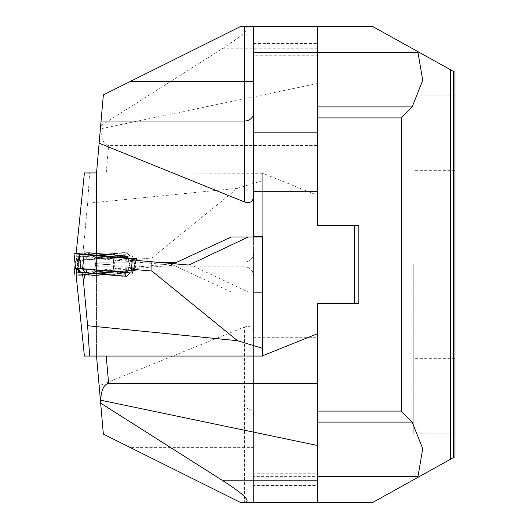 <?xml version="1.0" encoding="UTF-8"?>
<svg xmlns="http://www.w3.org/2000/svg" width="529" height="529" viewBox="0 0 529 529"><rect width="100%" height="100%" fill="white"/><g stroke="black" fill="none" stroke-linecap="round" stroke-linejoin="round"><path stroke-width="0.4" stroke-dasharray="2.65 1.98" d="M454.98 264.5L454.98 433.879L454.98 264.5M453.611 457.532L454.98 456.772L454.98 72.228L453.611 71.468L453.611 457.532L417.427 477.634L418.009 476.384L422.724 448.658L412.151 422.089L401.313 411.086L317.645 411.086L317.645 502.55L317.645 303.415L317.645 411.086M317.645 52.616L317.645 225.585L317.645 26.45L317.645 52.616L418.009 52.616L422.724 80.335L412.151 106.911L317.645 106.911M317.645 117.914L401.313 117.914L412.151 106.911M253.556 337.284L253.556 292.656L262.715 292.656L262.715 173.248L317.645 195.366L317.645 225.585L358.847 225.585L358.847 303.415L317.645 303.415L317.645 337.284L253.556 337.284L253.556 396.135L317.645 396.135L317.645 476.384L253.556 476.384L253.556 502.55L372.581 502.55L417.427 477.634M417.606 51.763L450.404 69.683L450.404 459.317M417.427 51.366L372.581 26.45L317.645 26.45L317.645 55.261L253.556 55.261L253.556 26.45L253.556 196.484L253.556 55.261M317.645 195.366L317.645 26.45L253.556 26.45L253.556 43.418L317.645 43.418L317.645 225.585L354.271 225.585L317.645 225.585L354.271 225.585L354.271 303.415L317.645 303.296L317.645 473.739L253.556 473.739L253.556 502.55L253.556 485.582L317.645 485.582L317.645 303.296L354.271 303.296L354.271 225.704L317.645 225.704L317.645 55.261M450.404 69.683L453.611 71.468M413.784 264.5L413.784 433.879L413.784 264.5M103.36 94.889L96.536 172.943L262.715 172.943L96.536 172.943L262.715 172.943L262.715 291.968L231.16 291.968L262.715 291.968L262.715 172.943L262.715 292.656L253.556 292.656L253.556 275.946A9.158 9.158 0 0 0 244.398 266.788C249.953 267.343 253.001 270.392 253.556 275.946L253.556 196.484M96.536 253.47L96.536 266.788L244.398 266.788L96.536 266.788L96.536 172.943L96.536 271.317L77.77 273.156L76.136 253.715M317.645 225.585L354.271 225.704L354.271 303.296L317.645 303.415L354.271 303.415M317.645 43.418L317.645 26.45L243.849 26.45C252.042 26.8 244.768 34.259 222.048 48.813L100.655 125.849L100.682 128.805C101.29 139.16 103.935 144.715 108.63 145.475L317.645 145.475M262.715 173.248L89.639 172.943L87.616 203.262L83.476 247.433L85.295 256.34L126.854 252.683L130.055 256.082L132.303 255.884L127.191 255.884L78.358 260.182L79.224 273.156L188.899 263.958L170.768 263.958L96.536 270.418L96.536 271.317M253.556 476.384L253.556 396.135M253.556 275.946L253.556 485.582M317.645 83.476L100.682 128.805M240.655 26.45L243.849 26.45M317.645 485.582L317.645 502.55L253.556 502.55L317.645 502.55L317.645 476.384L418.009 476.384M317.645 396.135L317.645 337.284M87.616 203.262L237.534 188.298L151.909 257.967L133.401 259.594L132.303 255.884M135.979 268.639L133.401 259.594M151.909 257.967L151.909 267.238M79.224 273.156L77.77 273.156M83.476 247.433L82.656 253.986L76.11 253.986M82.656 253.986L82.881 256.532L78.576 256.532L122.325 252.683L126.854 252.683M78.358 260.182L78.576 256.532M85.295 256.34L82.881 256.532M96.536 270.418L96.536 172.943M84.402 172.943L89.639 172.943M237.534 188.298L262.715 180.601M188.899 263.958L248.167 291.968M231.16 291.968L170.768 263.958M130.564 268.639L127.191 255.884M104.755 255.428L94.671 256.221L104.755 255.428M78.596 260.182L125.181 256.082L130.055 256.082M116.935 270.114L93.388 272.164L116.684 269.843C116.367 270.484 115.382 268.494 113.722 263.865L95.478 265.452L113.722 263.865L95.478 265.452L113.722 263.865L112.915 254.634L113.722 263.865C115.382 268.494 116.367 270.484 116.684 269.843L117.405 271.185L93.111 273.295L117.405 271.185L117.769 273.506L93.15 275.649L117.769 273.506M104.934 254.515L92.139 255.52L104.934 254.515M125.181 256.082L122.325 252.683M80.692 260.44L77.128 260.288L127.37 255.884L132.481 255.884L80.692 260.44L79.145 275.285L136.588 270.233L126.451 270.63L76.665 275.014M76.11 275.06L126.451 270.63L136.561 270.233L79.145 275.285M103.631 274.577L124.665 273.05L89.923 276.112L86.26 276.112L103.631 274.577M121.062 252.796L80.844 256.34L86.372 256.234L125.446 252.796L122.457 252.683L121.062 252.796L121.075 256.446L125.618 256.082L122.457 252.683M125.618 256.082L129.764 256.082L86.987 259.884L78.305 260.242L121.075 256.446M102.5 254.515L115.296 253.51L102.5 254.515M78.325 260.242L80.851 256.347L78.305 260.242M123.158 271L83.238 274.511L87.45 274.511L127.37 271L123.158 271L121.002 273.05M86.26 276.112L83.238 274.511M87.45 274.511L89.923 276.112M127.37 271L124.665 273.05M103.36 434.111L99.135 385.813L244.398 327.061L244.398 407.971A9.158 7.928 0 0 1 253.556 415.9L253.556 332.516C253.001 327.193 249.953 325.375 244.398 327.061M156.968 262.212L96.536 262.212L96.536 356.057L99.135 385.813M231.16 237.032L262.715 237.032L262.715 356.057L96.536 356.057L262.715 356.057L262.715 236.344L253.556 236.344M253.556 237.032L253.556 253.054A9.158 9.158 0 0 1 244.398 262.212C249.953 261.657 253.001 258.608 253.556 253.054L253.556 473.739M176.871 262.212L96.536 262.212L96.536 356.057L262.715 356.057L262.715 237.032M317.645 502.55L317.645 473.739M253.556 253.054L253.556 43.418M240.655 502.55L253.556 502.55L253.556 415.9M133.539 269.42L132.303 273.116L127.191 273.116L78.358 268.818L79.224 255.844L130.564 260.361L136.125 260.374M135.979 260.361L133.401 269.406M188.899 265.042L170.768 265.042L96.536 258.582L96.536 257.683L77.77 255.844L76.659 268.666M79.224 255.844L77.77 255.844M136.561 258.767L126.451 258.37L74.04 253.715L84.157 254.118L136.561 258.767L126.451 258.37L125.479 272.964L78.596 268.818L78.596 269.201M96.536 258.582L96.536 257.683M96.536 356.057L84.402 356.057M173.677 263.693L170.768 265.042M130.564 260.361L127.191 273.116M104.755 273.572L94.671 272.779L104.755 273.572M78.596 268.818L125.181 272.918L129.757 272.918M116.935 258.886L93.388 256.836L116.684 259.157C116.367 258.516 115.382 260.506 113.722 265.135L95.478 263.548L113.722 265.135L95.478 263.548L113.722 265.135L112.915 274.366L113.722 265.135C115.382 260.506 116.367 258.516 116.684 259.157L117.405 257.815L93.111 255.705L117.405 257.815L117.769 255.494L93.15 253.351L117.769 255.494M104.934 274.485L92.139 273.48L104.934 274.485M78.576 272.468L122.325 276.317L126.854 276.317M125.181 272.918L122.325 276.317M125.479 272.964L132.303 273.116M126.451 258.37L74.047 253.728M86.26 252.888L124.665 255.95M121.062 276.204L80.844 272.66L86.372 272.766L125.446 276.204L122.457 276.317L121.062 276.204L121.075 272.554L125.618 272.918L122.457 276.317M78.332 268.765L121.075 272.554M129.737 272.918L125.618 272.918M102.5 274.485L115.296 275.49L102.5 274.485M123.158 258L83.238 254.489L87.45 254.489L127.37 258L123.158 258L121.002 255.95M83.966 254.099L83.238 254.489M401.313 117.914L401.313 411.086M317.645 422.089L412.151 422.089M106.223 172.943L108.63 145.475M222.048 48.813L317.645 48.813M104.874 255.428L104.874 255.428C120.857 253.695 111.599 255.322 115.216 253.662L92.238 255.659L115.216 253.662C111.883 255.309 120.698 253.722 103.525 255.547C85.758 256.704 96.774 256.71 92.238 255.659C93.765 257.041 91.524 256.234 104.874 255.428M75.164 264.566L75.594 260.44L75.158 264.5M84.157 274.882L82.59 260.288M132.508 270.63L130.941 256.036M136.561 270.233L132.475 255.884L136.588 270.233M131.463 270.233L127.37 255.884M78.1 274.882L77.128 260.288M126.451 270.63L125.479 256.036M82.002 259.884L81.982 256.234M129.737 256.082L126.576 252.683M126.067 256.446L125.446 252.796M86.987 259.884L86.372 256.234M82.451 260.242L84.977 256.347M101.079 407.971L244.398 407.971L244.398 502.55M131.159 447.613L253.556 447.613M104.874 273.572L104.874 273.572C120.857 275.305 111.599 273.678 115.216 275.338L92.238 273.341L115.216 275.338C111.883 273.691 120.698 275.278 103.525 273.453C85.758 272.296 96.774 272.29 92.238 273.341C93.765 271.959 91.524 272.766 104.874 273.572M131.463 258.767L127.37 273.116M78.1 254.118L77.128 268.712M82.002 269.116L81.982 272.766M454.98 95.121L413.784 95.121M454.98 433.879L413.784 433.879M454.98 170.655L413.784 170.655M454.98 358.345L413.784 358.345M454.98 188.965L413.784 188.965M454.98 340.035L413.784 340.035M93.388 272.164L93.593 271.853C94.01 272.428 94.638 270.299 95.478 265.452L94.671 256.221L95.478 265.452C94.638 270.299 94.01 272.428 93.593 271.853L93.15 275.649M126.583 252.683L129.764 256.082M93.388 256.836L93.593 257.147C94.01 256.572 94.638 258.701 95.478 263.548L94.671 272.779L95.478 263.548C94.638 258.701 94.01 256.572 93.593 257.147L93.15 253.351"/><path stroke-width="0.79" d="M453.611 71.468L454.98 72.228L454.98 456.772L453.611 457.532L453.611 71.468L417.427 51.366L418.009 52.616L417.427 51.366L372.581 26.45L317.645 26.45L317.645 52.616L253.556 52.616L253.556 132.865L317.645 132.865L317.645 52.616L418.009 52.616L422.724 80.342L412.151 106.911L401.313 117.914L317.645 117.914M317.645 411.086L401.313 411.086L412.151 422.089L422.724 448.665L418.009 476.384L417.427 477.634L450.404 459.317L450.404 69.683M417.427 477.634L372.581 502.55L243.849 502.55C252.042 502.2 244.768 494.741 222.048 480.187L317.645 480.187L317.645 502.55M262.715 355.752L317.645 333.634L317.645 303.415L358.847 303.415L358.847 225.585L317.645 225.585L317.645 191.716L253.556 191.716L253.556 236.344L262.715 236.344L262.715 348.399L237.534 340.702L151.909 271.033L133.539 269.42M450.404 459.317L453.611 457.532M131.159 81.387L244.398 81.387L244.398 26.45L240.655 26.45L103.36 94.889L99.135 143.187L244.398 201.939L244.398 121.029A9.158 7.928 180 0 0 253.556 113.1M96.536 253.47L96.536 172.943L99.135 143.187M253.556 196.484C253.001 201.807 249.953 203.625 244.398 201.939M253.556 52.616L253.556 26.45L317.645 26.45L244.398 26.45M354.271 303.415L354.271 225.585L317.645 225.585M96.536 172.943L84.402 172.943L76.136 253.715M76.665 275.014L76.11 275.06M74.02 275.278L75.158 264.5M243.849 502.55L240.655 502.55L103.36 434.111L96.536 356.057M253.556 236.344L253.556 237.032M156.968 262.212L176.871 262.212M317.645 333.634L317.645 480.187M222.048 480.187L100.655 403.151L100.682 400.195C101.29 389.84 103.935 384.285 108.63 383.525L317.645 383.525M253.556 191.716L253.556 132.865M317.645 445.524L100.682 400.195M317.645 132.865L317.645 191.716M74.047 253.728L79.145 253.715L132.508 258.37L130.941 272.964L132.481 273.116L130.055 272.918L126.854 276.317L85.295 272.66L78.576 272.468L78.596 269.201M76.659 268.666L76.11 275.014L84.402 356.057L89.639 356.057L87.616 325.738L83.476 281.567L85.295 272.66M87.616 325.738L237.534 340.702M136.125 260.374L188.899 265.042L248.167 237.032L262.715 237.032M151.909 271.033L151.909 261.762M83.476 281.567L82.656 275.014L76.11 275.014M82.656 275.014L82.881 272.468M89.639 356.057L262.715 356.057L262.715 348.399M173.677 263.693L231.16 237.032L248.167 237.032M78.305 268.758L80.725 272.468L78.305 268.758L82.451 268.758L129.764 272.918L126.603 276.297L130.055 272.918M130.941 272.964L80.692 268.56L75.587 268.56L78.345 268.818M127.251 257.907L124.665 255.95L89.923 252.888L86.26 252.888L83.966 254.099M74.02 253.722L75.594 268.56L74.02 253.722M132.508 258.37L136.588 258.767L126.451 258.37L74.04 253.715L84.157 254.118L136.561 258.767L132.475 273.109M87.556 254.416L89.923 252.888M412.151 422.089L317.645 422.089M401.313 411.086L401.313 117.914M317.645 106.911L412.151 106.911M317.645 476.384L418.009 476.384M101.079 121.029L244.398 121.029L244.398 81.387L253.556 81.387M74.047 275.272L75.164 264.566M106.223 356.057L108.63 383.525M79.145 253.715L80.692 268.56M84.157 254.118L82.59 268.712M126.067 272.554L125.452 276.191M86.987 269.116L86.372 272.752M82.451 268.758L84.964 272.633M132.481 273.116L136.588 258.767"/></g></svg>
